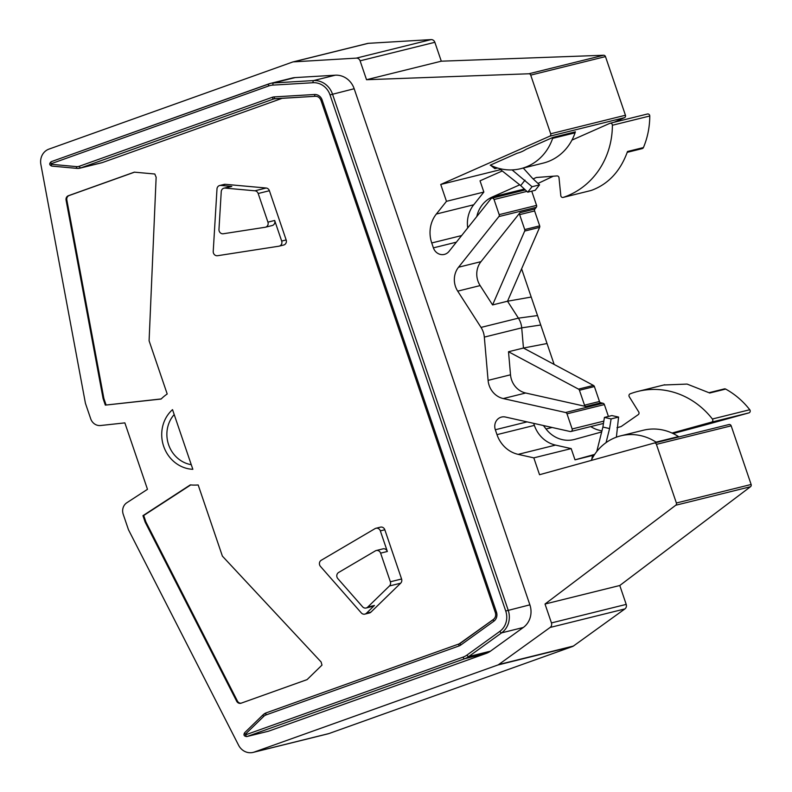 <?xml version="1.0" encoding="UTF-8"?>
<svg xmlns="http://www.w3.org/2000/svg" width="792" height="792" viewBox="0 0 792 792"><rect width="100%" height="100%" fill="white"/><g stroke="black" fill="none" stroke-linecap="round" stroke-linejoin="round"><path stroke-width="1.19" d="M551.45 622.918A3.96 3.643 76.1 0 1 550.133 627.452L498.653 664.567A3.96 3.643 76.1 0 1 497.812 665.013L572.576 646.49L328.997 733.541A13.86 12.761 -103.9 0 1 327.868 733.877L253.113 752.4A13.86 12.761 76.1 0 1 238.59 745.232L128.472 529.739L123.215 514.285A9.9 9.118 76.1 0 1 126.849 502.732L147.48 489.317L124.859 422.878L100.564 425.522A9.9 9.118 76.1 0 1 90.704 418.79L85.437 403.336L40.867 164.419A13.86 12.761 76.1 0 1 48.975 149.104L292.545 62.053A3.96 3.643 76.1 0 1 293.476 61.865L356.321 58.123A3.96 3.643 76.1 0 1 360.093 60.826L366.528 79.715L528.868 73.775A1.98 1.822 76.1 0 1 530.719 75.121L550.678 133.769A1.98 1.822 76.1 0 1 549.717 136.204L440.738 184.467L446.47 201.326L436.342 214.038A29.69 27.354 -103.9 0 0 431.739 242.966L433.402 247.866A9.9 9.118 -103.9 0 0 444.371 254.4A9.9 9.118 -103.9 0 0 449.054 251.361L490.911 198.812A1.98 1.822 76.1 0 1 494.04 199.515L499.188 214.652A1.98 1.822 76.1 0 1 498.881 216.582L458.548 267.221A19.79 18.236 -103.9 0 0 457.717 291.139L481.031 327.413A19.79 18.236 76.1 0 1 484.328 337.105L488.09 380.368A19.79 18.236 -103.9 0 0 503.267 398.564L565.587 412.513A1.98 1.822 76.1 0 1 567.003 413.83L572.151 428.967A1.98 1.822 76.1 0 1 570.131 431.511L505.454 417.038A9.9 9.118 -103.9 0 0 501.534 417.067A9.9 9.118 -103.9 0 0 500.722 417.315A9.9 9.118 -103.9 0 0 495.327 429.749L496.99 434.64A29.69 27.354 -103.9 0 0 518.156 454.361L533.808 457.865L539.54 474.715L654.172 443.065A1.98 1.822 76.1 0 1 656.41 444.362L676.378 502.999A1.98 1.822 76.1 0 1 675.754 505.237L545.015 604.029L551.45 622.918L626.205 604.395A3.96 3.643 -103.9 0 1 624.888 608.929L573.418 646.044A3.96 3.643 -103.9 0 1 572.576 646.49M253.113 752.4A13.86 12.761 76.1 0 0 254.242 752.063L497.812 665.013M156.143 177.18A34.64 31.908 76.1 0 1 154.826 174.012L134.333 172.151L68.389 195.723A3.96 3.643 -103.9 0 0 66.073 200.099L103.118 398.663L105.326 405.118L161.103 399.039A49.48 45.58 76.1 0 1 167.201 393.99L149.094 340.788L156.143 177.18M307.088 679.615L241.144 703.177A3.96 3.643 -103.9 0 1 236.669 701.227L145.154 522.136L142.956 515.671L190.327 484.882A49.48 45.58 76.1 0 0 198.168 484.952L222.394 556.133L321.176 662.053A34.64 31.908 76.1 0 0 321.998 665.092L307.088 679.615M268.28 731.254A2.287 2.109 -103.9 0 0 268.656 731.155L486.209 653.41A19.79 18.236 -103.9 0 0 490.436 651.182L523.294 627.482A19.79 18.236 -103.9 0 0 529.878 604.841L354.173 88.734A19.79 18.236 -103.9 0 0 335.283 75.2L295.168 77.586A19.79 18.236 -103.9 0 0 292.119 78.052L270.438 83.417A19.79 18.236 -103.9 0 0 268.825 83.903A1.98 0.762 70.3 0 0 268.795 83.912A1.98 0.762 70.3 0 0 268.716 85.962L51.163 163.716L51.242 164.31A1.98 0.733 95.2 0 0 51.817 166.102A1.98 0.733 95.2 0 0 51.906 166.092L76.943 168.369M529.878 604.841L505.732 611.018A17.81 16.414 76.1 0 1 499.811 631.392L466.943 655.083A17.81 16.414 76.1 0 1 463.142 657.093L245.589 734.837A1.98 0.762 70.3 0 0 246.975 736.53L464.528 658.776A19.79 18.236 -103.9 0 0 468.755 656.548L501.613 632.857A19.79 18.236 -103.9 0 0 508.197 610.216L332.492 94.099A19.79 18.236 -103.9 0 0 313.602 80.566L273.488 82.952A19.79 18.236 -103.9 0 0 270.438 83.417L51.242 161.667C49.054 163.558 49.243 165.033 51.817 166.102L77.032 168.389A1.98 0.733 -84.8 0 0 77.121 168.379A9.9 9.118 -103.9 0 0 79.933 168.171L101.614 162.796A9.9 9.118 -103.9 0 0 102.416 162.558L282.338 98.257M283.387 245.084A3.96 3.643 -103.9 0 0 286.16 239.956L269.399 190.724A3.96 3.643 -103.9 0 0 266.132 188.021L225.294 184.308A3.96 3.643 -103.9 0 0 224.176 184.397L219.691 185.506A3.96 3.643 76.1 0 1 220.81 185.427L231.799 186.427A3.96 3.643 -103.9 0 0 230.68 186.506L223.948 188.179A3.96 3.643 76.1 0 1 225.067 188.09L254.915 190.803A3.96 3.643 76.1 0 1 258.182 193.505L267.934 222.136A3.96 3.643 76.1 0 1 265.162 227.264L223.285 233.759A3.96 3.643 76.1 0 1 218.968 229.452L221.245 191.615A3.96 3.643 76.1 0 1 223.948 188.179M380.615 553.143L390.367 581.783A3.96 3.643 76.1 0 1 389.446 585.971L367.716 607.117A3.96 3.643 76.1 0 1 366.151 607.999L372.883 606.326A3.96 3.643 -103.9 0 0 374.448 605.454L366.448 613.236A3.96 3.643 76.1 0 1 364.884 614.107L369.369 612.998A3.96 3.643 -103.9 0 0 370.933 612.127L400.663 583.199A3.96 3.643 -103.9 0 0 401.584 579.001L384.823 529.769A3.96 3.643 -103.9 0 0 380.427 527.155L375.943 528.264A3.96 3.643 76.1 0 1 380.338 530.878L387.347 551.479A3.96 3.643 -103.9 0 0 382.962 548.866L376.23 550.529A3.96 3.643 76.1 0 1 380.615 553.143L387.347 551.479M172.527 409.642A33.65 30.997 -103.9 0 0 163.657 446.272A33.65 30.997 -103.9 0 0 192.842 469.31L172.527 409.642M626.205 604.395L619.78 585.506L545.015 604.029M619.78 585.506L750.509 486.714A1.98 1.822 -103.9 0 0 751.133 484.476L676.378 502.999M654.222 443.055L728.977 424.532A1.98 1.822 -103.9 0 1 731.174 425.839L751.133 484.476M728.977 424.532A1.98 1.822 -103.9 0 0 728.937 424.542L654.261 443.045M594.218 455.073L575.012 459.835L571.181 448.599L533.808 457.865M571.181 448.599L555.538 445.094A29.69 27.354 76.1 0 1 534.372 425.383L496.99 434.64M533.679 423.354L534.372 425.383M543.391 425.522L546.034 428.987A29.69 27.354 -103.9 0 0 574.121 439.54A29.69 27.354 -103.9 0 0 574.774 439.372L601.673 431.947M616.988 427.71L620.819 426.65A1.98 1.822 -103.9 0 0 621.344 426.413L638.243 414.642A1.98 1.822 -103.9 0 0 638.718 411.929L629.284 396.752A1.98 1.822 76.1 0 1 630.125 393.842A79.17 72.933 76.1 0 1 637.907 391.406A79.17 72.933 76.1 0 1 712.384 419.008A1.98 1.822 76.1 0 1 711.523 422.146L672.032 433.046M594.663 454.41L575.012 459.835M608.414 416.434L604.375 404.573A1.98 1.822 -103.9 0 0 602.969 403.257L600.88 402.791A1.98 1.822 76.1 0 1 599.475 401.475L594.396 386.555A1.98 1.822 -103.9 0 0 593.436 385.417L523.462 348.034L547.034 343.52L554.153 364.429M579.437 390.268L584.516 405.177A1.98 1.822 -103.9 0 0 585.932 406.494L525.69 393.01A19.79 18.236 76.1 0 1 510.513 374.804L508.513 351.737L578.487 389.12A1.98 1.822 76.1 0 1 579.437 390.268L594.396 386.555M508.513 351.737L523.462 348.034L521.71 327.848A19.79 18.236 -103.9 0 0 518.413 318.146L537.521 315.562L547.034 343.52M521.611 268.825L531.214 297.05L507.523 301.217L539.629 227.363A1.98 1.822 -103.9 0 0 539.689 225.859L524.73 229.561A1.98 1.822 76.1 0 1 524.68 231.066L492.575 304.93L507.523 301.217L518.413 318.146L481.031 327.413M492.575 304.93L480.14 285.585A19.79 18.236 76.1 0 1 480.982 261.657L519.968 212.721A1.98 1.822 -103.9 0 0 519.651 214.642L524.73 229.561M531.214 297.05L537.521 315.562M539.689 225.859L534.61 210.939A1.98 1.822 76.1 0 1 534.917 209.009L536.263 207.316A1.98 1.822 -103.9 0 0 536.57 205.385L531.729 191.169M467.726 227.918A29.69 27.354 76.1 0 1 473.725 204.772L483.853 192.06L480.031 180.823L502.276 170.973M571.933 140.125L609.8 123.354A1.98 1.822 76.1 0 1 612.384 125.255A79.17 72.933 76.1 0 1 564.577 196.931A79.17 72.933 -103.9 0 1 563.241 197.386A1.98 1.822 76.1 0 1 560.815 195.644L559.003 177.745A1.98 1.822 -103.9 0 0 556.984 175.923L536.6 177.477A1.98 1.822 -103.9 0 0 536.045 177.616L533.135 178.903M519.74 184.833L492.268 197.01A29.69 27.354 -103.9 0 0 476.794 216.533M500.593 169.636L440.738 184.467M446.47 201.326L483.853 192.06M614.186 122.235L624.472 117.681A1.98 1.822 -103.9 0 0 625.442 115.246L550.678 133.769M520.75 168.676L543.183 163.112A50.47 46.5 -103.9 0 0 547.302 161.875A50.47 46.5 -103.9 0 0 575.061 132.818L575.388 131.838L552.964 137.392L552.628 138.372A50.47 46.5 76.1 0 1 524.868 167.429A50.47 46.5 76.1 0 1 520.75 168.676A50.47 46.5 76.1 0 1 492.901 166.32L490.218 165.181L517.166 153.242A34.64 31.908 -103.9 0 0 519.77 152.45A34.64 31.908 -103.9 0 0 526.106 149.292L552.964 137.392M292.872 61.954L367.627 43.431A3.96 3.643 -103.9 0 1 368.24 43.332L431.076 39.6A3.96 3.643 -103.9 0 1 434.858 42.303L441.293 61.192L603.623 55.252A1.98 1.822 -103.9 0 1 605.474 56.598L625.442 115.246M441.293 61.192L366.528 79.715M601.91 430.977L597.613 429.818A29.69 27.354 76.1 0 1 590.783 426.581M703.623 425.383A1.98 1.822 -103.9 0 0 703.672 425.373L673.091 433.551M663.765 384.991L687.1 384.08L709.731 393.01L725.65 389.07A1.98 1.822 -103.9 0 0 724.383 388.892L709.177 392.664M691.644 428.353L703.712 425.363A1.98 1.822 -103.9 0 0 703.712 425.363L748.895 412.889A1.98 1.822 -103.9 0 0 749.767 409.741A79.17 72.933 -103.9 0 0 725.65 389.07M553.351 176.2L538.006 183.437M627.224 152.331L642.233 148.609A1.98 1.822 -103.9 0 0 643.431 147.56L627.512 151.5C620.562 170.834 608.801 183.695 592.228 190.08L590.763 190.565M643.431 147.56A79.17 72.933 -103.9 0 0 649.767 115.998A1.98 1.822 -103.9 0 0 647.46 113.999L610.078 123.255M678.982 436.917L678.467 436.58A50.47 46.5 -103.9 0 0 643.213 430.274L620.779 435.838A50.47 46.5 76.1 0 1 656.033 442.134L656.558 442.471M591.139 460.469L592.307 458.311A50.47 46.5 76.1 0 1 620.779 435.838M625.314 451.034A34.64 31.908 -103.9 0 0 624.591 451.202A34.64 31.908 -103.9 0 0 622.383 451.846M495.653 167.389L494.852 168.647L497.554 168.013M594.168 455.162L592.535 455.598L593.663 455.964M523.264 168.053L532.481 178.299L539.54 184.873L532.066 186.724L512.087 169.904M525.007 180.15L520.681 185.585L527.739 192.159L532.066 186.724M499.089 168.448L520.681 185.585M527.739 192.159L535.214 190.298L539.54 184.873M606.058 442.629L609.573 428.561L611.107 418.918L604.425 417.424L602.89 427.066L596.772 451.499M616.384 437.174L618.582 417.067L611.107 418.918M602.89 427.066L609.573 428.561M604.425 417.424L611.899 415.572L618.582 417.067M161.221 398.93L105.326 405.118M134.511 172.171L69.142 195.535A3.96 3.643 76.1 0 0 66.825 199.911L103.871 398.475L106.069 404.93M103.871 398.475L103.118 398.663M241.194 703.167A3.96 3.643 76.1 0 1 237.422 701.049L145.906 521.948L145.154 522.136M190.733 484.922L143.708 515.493L145.906 521.948M143.708 515.493L142.956 515.671M271.884 225.601A3.96 3.643 -103.9 0 0 274.666 220.473L281.675 241.065A3.96 3.643 76.1 0 1 278.903 246.203L217.543 255.717A3.96 3.643 76.1 0 1 213.226 251.41L216.988 188.951A3.96 3.643 76.1 0 1 219.691 185.506M366.151 607.999A3.96 3.643 76.1 0 1 362.587 606.801L337.828 578.615A3.96 3.643 76.1 0 1 338.6 572.497L375.329 550.895A3.96 3.643 76.1 0 1 376.23 550.529M364.884 614.107A3.96 3.643 76.1 0 1 361.31 612.919L320.453 566.399A3.96 3.643 76.1 0 1 321.225 560.281L375.042 528.63A3.96 3.643 76.1 0 1 375.943 528.264M174.2 414.553A29.69 27.354 -103.9 0 0 168.587 444.668A29.69 27.354 -103.9 0 0 191.268 464.686M550.133 627.452L624.888 608.929M750.509 486.714L675.754 505.237M731.174 425.839L656.41 444.362M555.538 445.094L518.156 454.361M527.086 421.879L495.327 429.749M603.831 421.116L572.151 428.967M604.375 404.573L567.003 413.83M602.969 403.257L565.587 412.513M525.69 393.01L503.267 398.564M600.88 402.791L585.932 406.494M510.513 374.804L488.09 380.368M578.487 389.12L593.436 385.417M484.328 337.105L521.71 327.848L540.728 325.007M480.14 285.585L457.717 291.139M526.898 191.377L494.04 199.515M456.37 242.174L433.402 247.866M624.472 117.681L549.717 136.204M605.474 56.598L530.719 75.121M603.623 55.252L528.868 73.775M748.895 412.889L711.523 422.146M712.384 419.008L749.767 409.741M546.034 428.987L552.113 427.482M584.516 405.177L599.475 401.475M492.268 197.01L524.393 189.04M536.045 177.616L536.61 177.477M563.241 197.386L591.06 190.496M649.767 115.998L612.384 125.255M434.858 42.303L360.093 60.826M431.076 39.6L356.321 58.123M368.24 43.332L293.476 61.865M254.242 752.063L328.997 733.541M498.653 664.567L573.418 646.044M656.033 442.134L678.467 436.58M494.832 168.557L495.148 168.013M495.01 167.884A33.254 30.631 -103.9 0 0 493.525 166.587M592.891 457.271A33.254 30.631 -103.9 0 0 593.109 456.043L593.139 455.845M575.061 132.818L552.628 138.372M491.099 165.558A32.264 29.72 76.1 0 1 494.693 168.429M591.733 459.37L592.505 455.796L593.109 456.043M592.555 455.865A32.264 29.72 76.1 0 1 591.852 459.142M473.725 204.772L436.342 214.038M461.637 235.561L431.739 242.966M536.57 205.385L499.188 214.652M536.263 207.316L498.881 216.582M534.917 209.009L519.968 212.721M458.548 267.221L480.982 261.657M534.61 210.939L519.651 214.642M524.68 231.066L539.629 227.363M66.825 199.911L66.073 200.099M69.142 195.535L68.389 195.723M237.422 701.049L236.669 701.227M244.778 732.649A1.98 0.683 45.8 0 0 244.659 732.709A1.98 0.683 45.8 0 0 245.292 734.313L263.647 716.453A1.98 0.683 -134.2 0 1 263.013 714.849A1.98 0.683 -134.2 0 1 263.132 714.78A9.9 9.118 -103.9 0 1 266.181 712.859M266.132 714.899A1.98 0.762 -109.7 0 1 266.211 712.849A1.98 0.762 -109.7 0 1 266.241 712.84L459.142 643.896A1.98 0.762 70.3 0 0 459.083 645.935L266.132 714.899A7.92 7.296 76.1 0 0 263.647 716.453M245.589 734.837L245.292 734.313M459.083 645.935A7.92 7.296 -103.9 0 0 460.776 645.044L493.842 621.205A7.92 7.296 -103.9 0 0 496.475 612.147L322.096 99.911A7.92 7.296 -103.9 0 0 314.543 94.496L274.171 96.901A7.92 7.296 -103.9 0 0 272.309 97.277L79.349 166.241A7.92 7.296 76.1 0 1 76.468 166.607L51.242 164.31M268.716 85.962A17.81 16.414 76.1 0 1 272.913 85.11L313.028 82.724A17.81 16.414 76.1 0 1 330.026 94.901L505.732 611.018M486.209 653.41L464.528 658.776A1.98 0.762 -109.7 0 1 463.142 657.093M490.436 651.182L468.755 656.548A1.98 0.723 -125.8 0 1 466.943 655.083M523.294 627.482L501.613 632.857A1.98 0.723 -125.8 0 1 499.811 631.392M354.173 88.734L330.026 94.901M335.283 75.2L313.602 80.566A1.98 0.762 86.6 0 0 313.028 82.724M295.168 77.586L273.488 82.952A1.98 0.762 86.6 0 0 272.913 85.11M51.242 161.667A1.98 0.762 70.3 0 0 51.163 163.716M268.765 83.922L51.272 161.657M79.349 166.241A1.98 0.762 -109.7 0 0 80.734 167.924A9.9 9.118 -103.9 0 1 79.933 168.171L77.032 168.389A1.98 0.733 -84.8 0 1 76.468 166.607M102.416 162.558L80.734 167.924L273.695 98.97A1.98 0.762 -109.7 0 1 272.309 97.277M274.666 98.723L273.695 98.97A5.94 5.475 76.1 0 1 274.992 98.693M315.355 96.287L275.091 98.683A1.98 0.762 -93.4 0 1 275.042 98.693A1.98 0.762 -93.4 0 1 274.171 96.901M315.463 96.278A1.98 0.762 -93.4 0 1 315.404 96.287A1.98 0.762 -93.4 0 1 314.543 94.496M321.126 100.346L322.096 99.911M495.505 612.572L496.475 612.147M493.535 619.364A1.98 0.723 54.2 0 0 493.436 619.413A1.98 0.723 54.2 0 0 493.842 621.205M493.367 619.492L460.469 643.213A1.98 0.723 54.2 0 0 460.37 643.252A1.98 0.723 54.2 0 0 460.776 645.044M460.3 643.322A5.94 5.475 76.1 0 1 459.202 643.876A1.98 0.762 70.3 0 0 459.172 643.886L266.211 712.849L263.013 714.849L244.659 732.709C243.312 734.956 244.025 736.253 246.787 736.58A2.287 2.109 76.1 0 0 246.975 736.53L268.656 731.155M220.81 185.427L225.294 184.308M254.915 190.803L266.132 188.021M231.799 186.427L225.067 188.09M258.182 193.505L269.399 190.724M281.675 241.065L286.16 239.956M267.934 222.136L274.666 220.473M389.446 585.971L400.663 583.199M390.367 581.783L401.584 579.001M384.823 529.769L380.338 530.878M374.448 605.454L367.716 607.117M366.448 613.236L370.933 612.127M603.464 423.433L570.913 431.501M525.324 189.912L491.842 198.208M637.907 391.406L664.755 384.754M590.951 190.525L563.112 197.426M494.852 168.647L490.674 165.32M274.18 98.822L315.404 96.287C317.919 96.238 319.78 97.594 320.968 100.366L495.346 612.602C496.129 615.443 495.495 617.711 493.436 619.413L459.172 643.886M268.468 731.214L246.787 736.58M283.675 245.025L279.19 246.144M265.449 227.205L272.181 225.542"/></g></svg>
